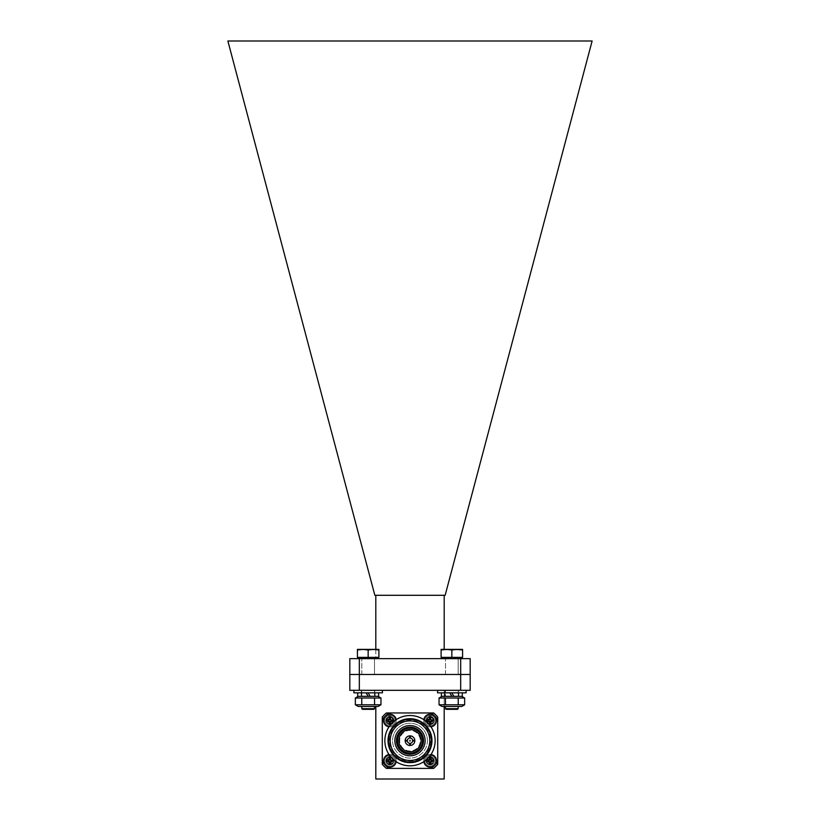 <?xml version="1.0" encoding="UTF-8"?>
<svg xmlns="http://www.w3.org/2000/svg" width="820" height="820" viewBox="0 0 820 820"><rect width="100%" height="100%" fill="white"/><g stroke="black" fill="none" stroke-linecap="round" stroke-linejoin="round"><path stroke-width="0.61" stroke-dasharray="4.1 3.07" d="M359.324 690.317L359.324 658.644L349.822 658.644L349.822 674.481L470.178 674.481L470.178 658.644L460.676 658.644L460.676 690.317L470.178 690.317L470.178 674.481L349.822 674.481L349.822 690.317L460.676 690.317M458.175 658.644L445.506 658.644L458.175 658.644L445.506 658.644L458.175 658.644L445.506 658.644L458.175 658.644L445.506 658.644L458.175 658.644L458.175 674.481L445.506 674.481L445.506 658.644L445.506 674.481L458.175 674.481L445.506 674.481L458.175 674.481L458.175 658.644L458.175 674.481L445.506 674.481L458.175 674.481L458.175 658.644M374.494 658.644L361.825 658.644L374.494 658.644L361.825 658.644L374.494 658.644L361.825 658.644L374.494 658.644L361.825 658.644L374.494 658.644L374.494 674.481L361.825 674.481L361.825 658.644L361.825 674.481L374.494 674.481L361.825 674.481L374.494 674.481L374.494 658.644L374.494 674.481L361.825 674.481L374.494 674.481L374.494 658.644M359.324 658.644L460.676 658.644M375.806 649.378L375.806 658.644L444.194 658.644L375.806 658.644L375.806 595.289L444.194 595.289L375.806 595.289M444.194 649.378L444.194 595.289M374.842 595.289L227.878 41L592.122 41L445.157 595.289L374.842 595.289M410 739.947A0.728 0.728 0 0 1 410.728 740.675A0.728 0.728 0 0 1 410 741.403A0.728 0.728 0 0 1 409.272 740.675A0.728 0.728 0 0 1 410 739.947A0.728 0.728 0 0 1 410.728 740.675A0.728 0.728 0 0 1 410 741.403A0.728 0.728 0 0 1 409.272 740.675A0.728 0.728 0 0 1 410 739.947M410 750.966A10.291 10.291 0 0 1 399.709 740.675A10.291 10.291 0 0 1 410 730.384A10.291 10.291 0 0 1 420.291 740.675A10.291 10.291 0 0 1 410 750.966A10.291 10.291 0 0 1 399.709 740.675A10.291 10.291 0 0 1 410 730.384A10.291 10.291 0 0 1 420.291 740.675A10.291 10.291 0 0 1 410 750.966M389.613 740.675A20.387 20.387 0 0 1 410 720.288A20.387 20.387 0 0 1 430.387 740.675A20.387 20.387 0 0 1 410 761.062A20.387 20.387 0 0 1 389.613 740.675M431.976 740.675A21.976 21.976 0 0 0 410 718.699A21.976 21.976 0 0 0 388.024 740.675A21.976 21.976 0 0 1 410 718.699A21.976 21.976 0 0 1 431.976 740.675A21.976 21.976 0 0 1 410 762.651A21.976 21.976 0 0 1 388.024 740.675A21.976 21.976 0 0 0 410 762.651A21.976 21.976 0 0 0 431.976 740.675M427.425 740.675A17.425 17.425 0 0 0 410 723.25A17.425 17.425 0 0 0 392.575 740.675A17.425 17.425 0 0 1 410 723.25A17.425 17.425 0 0 1 427.425 740.675A17.425 17.425 0 0 1 410 758.1A17.425 17.425 0 0 1 392.575 740.675A17.425 17.425 0 0 0 410 758.1A17.425 17.425 0 0 0 427.425 740.675M430.11 764.906A4.12 4.12 0 0 1 426 760.786A4.12 4.12 0 0 1 430.11 756.665A4.12 4.12 0 0 1 434.231 760.786A4.12 4.12 0 0 1 430.11 764.906A4.12 4.12 0 0 1 426 760.786A4.12 4.12 0 0 1 430.11 756.665A4.12 4.12 0 0 1 434.231 760.786A4.12 4.12 0 0 1 430.11 764.906M389.889 724.675A4.12 4.12 0 0 1 385.769 720.565A4.12 4.12 0 0 1 389.889 716.444A4.12 4.12 0 0 1 394 720.565A4.12 4.12 0 0 1 389.889 724.675A4.12 4.12 0 0 1 385.769 720.565A4.12 4.12 0 0 1 389.889 716.444A4.12 4.12 0 0 1 394 720.565A4.12 4.12 0 0 1 389.889 724.675M430.11 724.675A4.12 4.12 0 0 1 426 720.565A4.12 4.12 0 0 1 430.11 716.444A4.12 4.12 0 0 1 434.231 720.565A4.12 4.12 0 0 1 430.11 724.675A4.12 4.12 0 0 1 426 720.565A4.12 4.12 0 0 1 430.11 716.444A4.12 4.12 0 0 1 434.231 720.565A4.12 4.12 0 0 1 430.11 724.675M389.889 764.906A4.12 4.12 0 0 1 385.769 760.786A4.12 4.12 0 0 1 389.889 756.665A4.12 4.12 0 0 1 394 760.786A4.12 4.12 0 0 1 389.889 764.906A4.12 4.12 0 0 1 385.769 760.786A4.12 4.12 0 0 1 389.889 756.665A4.12 4.12 0 0 1 394 760.786A4.12 4.12 0 0 1 389.889 764.906M388.885 768.391A34.84 34.84 0 0 1 382.284 761.79L382.284 719.56A34.84 34.84 0 0 1 388.885 712.959L431.115 712.959A34.84 34.84 0 0 1 437.716 719.56L437.716 761.79A34.84 34.84 0 0 1 431.115 768.391L388.885 768.391L431.115 768.391M407.325 740.993A2.696 2.696 0 0 1 407.325 740.357L405.193 740.357A4.817 4.817 0 0 0 405.193 740.993L407.325 740.993A2.696 2.696 0 0 0 409.682 743.351L409.682 745.482A4.817 4.817 0 0 0 410.318 745.482L410.318 743.351A2.696 2.696 0 0 1 409.682 743.351M412.675 740.357A2.696 2.696 0 0 1 412.675 740.993L414.807 740.993A4.817 4.817 0 0 0 414.807 740.357L412.675 740.357A2.696 2.696 0 0 0 410.318 738L410.318 735.868A4.817 4.817 0 0 0 409.682 735.868L409.682 738A2.696 2.696 0 0 1 410.318 738M407.325 740.357A2.696 2.696 0 0 1 409.682 738M412.675 740.993A2.696 2.696 0 0 1 410.318 743.351M405.193 740.357A4.817 4.817 0 0 1 409.682 735.868M410.318 735.868A4.817 4.817 0 0 1 414.807 740.357M414.807 740.993A4.817 4.817 0 0 1 410.318 745.482M409.682 745.482A4.817 4.817 0 0 1 405.193 740.993M421.09 740.675A11.09 11.09 0 0 1 410 751.755A11.09 11.09 0 0 1 398.909 740.675A11.09 11.09 0 0 1 410 729.585A11.09 11.09 0 0 1 421.09 740.675M422.474 740.675A12.474 12.474 0 0 1 410 753.149A12.474 12.474 0 0 1 397.526 740.675A12.474 12.474 0 0 1 410 728.201A12.474 12.474 0 0 1 422.474 740.675M388.618 740.675A21.381 21.381 0 0 1 410 719.294A21.381 21.381 0 0 1 431.381 740.675A21.381 21.381 0 0 1 410 762.057A21.381 21.381 0 0 1 388.618 740.675M384.857 740.675A25.143 25.143 0 0 1 410 715.532A25.143 25.143 0 0 1 435.143 740.675A25.143 25.143 0 0 1 410 765.818A25.143 25.143 0 0 1 384.857 740.675M429.198 755.558A5.309 5.309 0 0 0 430.11 766.095A5.309 5.309 0 0 0 435.42 760.786A5.309 5.309 0 0 0 431.023 755.558L430.11 755.486A5.309 5.309 0 0 0 424.811 760.786A5.309 5.309 0 0 0 430.11 766.095A5.309 5.309 0 0 0 435.42 760.786A5.309 5.309 0 0 0 430.11 755.486L430.11 757.065L429.198 757.178A3.721 3.721 0 0 0 430.11 764.506A3.721 3.721 0 0 0 431.023 757.178L430.11 757.065A3.721 3.721 0 0 0 426.39 760.786A3.721 3.721 0 0 0 430.11 764.506A3.721 3.721 0 0 0 433.831 760.786A3.721 3.721 0 0 0 430.11 757.065L430.11 755.486L429.198 755.558L429.198 757.178M431.023 755.558L431.023 757.178M429.198 715.337A5.309 5.309 0 0 0 430.11 725.864A5.309 5.309 0 0 0 431.023 715.337L430.11 715.255A5.309 5.309 0 0 0 424.811 720.565A5.309 5.309 0 0 0 430.11 725.864A5.309 5.309 0 0 0 435.42 720.565A5.309 5.309 0 0 0 430.11 715.255L430.11 716.844L429.198 716.957A3.721 3.721 0 0 0 430.11 724.285A3.721 3.721 0 0 0 431.023 716.957L430.11 716.844A3.721 3.721 0 0 0 426.39 720.565A3.721 3.721 0 0 0 430.11 724.285A3.721 3.721 0 0 0 433.831 720.565A3.721 3.721 0 0 0 430.11 716.844L430.11 715.255L429.198 715.337L429.198 716.957M431.023 715.337L431.023 716.957M388.977 755.558A5.309 5.309 0 0 0 384.58 760.786A5.309 5.309 0 0 0 389.889 766.095A5.309 5.309 0 0 0 390.802 755.558L389.889 755.486A5.309 5.309 0 0 0 384.58 760.786A5.309 5.309 0 0 0 389.889 766.095A5.309 5.309 0 0 0 395.189 760.786A5.309 5.309 0 0 0 389.889 755.486L389.889 757.065L388.977 757.178A3.721 3.721 0 0 0 389.889 764.506A3.721 3.721 0 0 0 390.802 757.178L389.889 757.065A3.721 3.721 0 0 0 386.169 760.786A3.721 3.721 0 0 0 389.889 764.506A3.721 3.721 0 0 0 393.61 760.786A3.721 3.721 0 0 0 389.889 757.065L389.889 755.486L388.977 755.558L388.977 757.178M390.802 755.558L390.802 757.178M388.977 715.337A5.309 5.309 0 0 0 389.889 725.864A5.309 5.309 0 0 0 390.802 715.337L389.889 715.255A5.309 5.309 0 0 0 384.58 720.565A5.309 5.309 0 0 0 389.889 725.864A5.309 5.309 0 0 0 395.189 720.565A5.309 5.309 0 0 0 389.889 715.255L389.889 716.844L388.977 716.957A3.721 3.721 0 0 0 389.889 724.285A3.721 3.721 0 0 0 390.802 716.957L389.889 716.844A3.721 3.721 0 0 0 386.169 720.565A3.721 3.721 0 0 0 389.889 724.285A3.721 3.721 0 0 0 393.61 720.565A3.721 3.721 0 0 0 389.889 716.844L389.889 715.255L388.977 715.337L388.977 716.957M390.802 715.337L390.802 716.957M431.668 761.39L432.888 761.39M431.668 760.181L432.888 760.181M430.715 759.238L430.715 758.008M429.516 759.238L429.516 758.008M428.563 760.181L427.343 760.181M428.563 761.39L427.343 761.39M429.516 762.344L429.516 763.563M430.715 762.344L430.715 763.563M423.837 761.667A6.334 6.334 0 0 1 430.11 754.451A6.334 6.334 0 0 1 436.445 760.786A6.334 6.334 0 0 1 430.11 767.12A6.334 6.334 0 0 1 423.776 760.786A6.334 6.334 0 0 1 430.992 754.513M430.11 757.618A3.167 3.167 0 0 1 433.278 760.786A3.167 3.167 0 0 1 430.11 763.953A3.167 3.167 0 0 1 426.943 760.786A3.167 3.167 0 0 1 430.11 757.618A3.167 3.167 0 0 1 433.278 760.786A3.167 3.167 0 0 1 430.11 763.953A3.167 3.167 0 0 1 426.943 760.786A3.167 3.167 0 0 1 430.11 757.618M391.437 761.39L392.657 761.39M391.437 760.181L392.657 760.181M390.484 759.238L390.484 758.008M389.285 759.238L389.285 758.008M388.332 760.181L387.112 760.181M388.332 761.39L387.112 761.39M389.285 762.344L389.285 763.563M390.484 762.344L390.484 763.563M389.008 754.513A6.334 6.334 0 0 1 396.224 760.786A6.334 6.334 0 0 1 389.889 767.12A6.334 6.334 0 0 1 383.555 760.786A6.334 6.334 0 0 1 389.889 754.451A6.334 6.334 0 0 1 396.162 761.667M389.889 757.618A3.167 3.167 0 0 1 393.057 760.786A3.167 3.167 0 0 1 389.889 763.953A3.167 3.167 0 0 1 386.722 760.786A3.167 3.167 0 0 1 389.889 757.618A3.167 3.167 0 0 1 393.057 760.786A3.167 3.167 0 0 1 389.889 763.953A3.167 3.167 0 0 1 386.722 760.786A3.167 3.167 0 0 1 389.889 757.618M391.437 721.159L392.657 721.159M391.437 719.96L392.657 719.96M390.484 719.007L390.484 717.787M389.285 719.007L389.285 717.787M388.332 719.96L387.112 719.96M388.332 721.159L387.112 721.159M389.285 722.112L389.285 723.332M390.484 722.112L390.484 723.332M396.162 719.683A6.334 6.334 0 0 1 389.889 726.899A6.334 6.334 0 0 1 383.555 720.565A6.334 6.334 0 0 1 389.889 714.23A6.334 6.334 0 0 1 396.224 720.565A6.334 6.334 0 0 1 389.008 726.838M389.889 717.397A3.167 3.167 0 0 1 393.057 720.565A3.167 3.167 0 0 1 389.889 723.732A3.167 3.167 0 0 1 386.722 720.565A3.167 3.167 0 0 1 389.889 717.397A3.167 3.167 0 0 1 393.057 720.565A3.167 3.167 0 0 1 389.889 723.732A3.167 3.167 0 0 1 386.722 720.565A3.167 3.167 0 0 1 389.889 717.397M431.668 721.159L432.888 721.159M431.668 719.96L432.888 719.96M430.715 719.007L430.715 717.787M429.516 719.007L429.516 717.787M428.563 719.96L427.343 719.96M428.563 721.159L427.343 721.159M429.516 722.112L429.516 723.332M430.715 722.112L430.715 723.332M430.992 726.838A6.334 6.334 0 0 1 423.776 720.565A6.334 6.334 0 0 1 430.11 714.23A6.334 6.334 0 0 1 436.445 720.565A6.334 6.334 0 0 1 430.11 726.899A6.334 6.334 0 0 1 423.837 719.683M430.11 717.397A3.167 3.167 0 0 1 433.278 720.565A3.167 3.167 0 0 1 430.11 723.732A3.167 3.167 0 0 1 426.943 720.565A3.167 3.167 0 0 1 430.11 717.397A3.167 3.167 0 0 1 433.278 720.565A3.167 3.167 0 0 1 430.11 723.732A3.167 3.167 0 0 1 426.943 720.565A3.167 3.167 0 0 1 430.11 717.397M361.825 674.481L361.825 658.644L361.825 674.481L374.494 674.481L361.825 674.481M373.53 649.378L378.891 649.378L378.891 649.983L373.53 649.378L357.417 649.983L357.417 649.378L378.891 649.983L378.891 649.378L378.891 649.983L373.53 649.378L368.159 649.983L373.53 649.378M377.466 658.644L358.842 658.644L377.466 658.644L358.842 658.644L377.466 658.644L378.737 657.373L357.582 657.373L378.737 657.373M357.417 649.983L357.417 657.373L357.417 649.983L362.788 649.378L357.417 649.378L362.788 649.378L357.417 649.983L357.417 649.378L357.417 657.373L378.891 657.373L378.891 649.983L378.891 657.373L368.159 657.373L368.159 649.983L362.788 649.378L368.159 649.983L368.159 657.373L378.891 657.373L378.891 649.983M358.258 696.334L368.159 696.334L366.151 692.849L361.189 692.849L361.189 696.334L378.061 696.334L358.258 696.334L378.061 696.334L358.258 696.334L355.357 698.005L361.763 698.005L355.357 698.005L355.357 704.79L380.962 704.79L374.555 704.79L380.962 704.79L378.061 706.471L358.258 706.471L355.357 704.79L374.555 704.79L355.357 704.79M368.159 692.849L375.13 692.849L361.189 692.849L366.151 692.849L368.159 696.334L366.151 692.849L357.704 692.849L378.614 692.849L368.159 692.849L370.168 696.334L361.189 696.334L361.189 692.849L375.13 692.849L375.13 696.334L375.13 692.849L368.159 692.849L370.168 696.334L368.159 692.849L378.614 692.849L378.614 696.334L370.168 696.334M366.151 692.849L357.704 692.849L357.704 696.334L368.159 696.334M378.061 696.334L380.962 698.005L361.763 698.005L361.763 704.79L361.763 698.005L355.357 698.005M374.494 706.471L361.825 706.471L374.494 706.471L361.825 706.471L374.494 706.471L374.494 708.685L361.825 708.685L374.494 708.685L361.825 708.685L361.825 706.471M374.494 696.334L361.825 696.334L374.494 696.334L361.825 696.334L374.494 696.334L374.494 690.317L361.825 690.317L374.494 690.317L361.825 690.317L374.494 690.317L374.494 696.334M374.555 698.005L374.555 704.79L374.555 698.005L361.763 698.005L380.962 698.005L374.555 698.005L374.555 704.79M374.965 692.849L361.353 692.849L374.965 692.849L361.353 692.849L374.965 692.849L374.965 690.317L361.353 690.317L361.353 692.849L361.353 690.317L374.965 690.317L374.965 692.849M353.902 692.849L382.407 692.849L353.902 692.849L382.407 692.849L382.407 690.317L353.902 690.317L382.407 690.317L353.902 690.317L353.902 692.849M445.506 696.334L458.175 696.334L445.506 696.334L445.506 690.317L458.175 690.317L445.506 690.317L458.175 690.317L445.506 690.317L445.506 696.334L458.175 696.334L458.175 690.317L458.175 696.334L445.506 696.334M441.939 696.334L451.84 696.334L449.831 692.849L444.87 692.849L458.81 692.849L458.81 696.334L453.849 696.334L461.742 696.334L441.939 696.334L461.742 696.334L441.939 696.334L439.038 698.005L445.444 698.005L439.038 698.005L439.038 704.79L464.643 704.79L458.236 704.79L464.643 704.79L461.742 706.471L441.939 706.471L439.038 704.79L458.236 704.79L439.038 704.79M461.742 696.334L464.643 698.005L445.444 698.005L445.444 704.79L445.444 698.005L439.038 698.005M458.175 706.471L445.506 706.471L458.175 706.471L445.506 706.471L458.175 706.471L458.175 708.685L445.506 708.685L458.175 708.685L445.506 708.685L445.506 706.471M458.236 698.005L458.236 704.79L458.236 698.005L445.444 698.005L464.643 698.005L458.236 698.005L458.236 704.79M445.506 708.685L446.141 709.32L457.539 709.32L446.141 709.32L457.539 709.32L458.175 708.685M445.506 674.481L445.506 658.644L445.506 674.481L458.175 674.481L445.506 674.481M457.211 649.378L462.582 649.378L462.582 649.983L457.211 649.378L441.109 649.983L441.109 649.378L462.582 649.983L462.582 649.378L462.582 649.983L457.211 649.378L451.84 649.983L457.211 649.378M461.158 658.644L442.533 658.644L461.158 658.644L442.533 658.644L461.158 658.644L462.418 657.373L441.262 657.373L462.418 657.373M441.109 649.983L441.109 657.373L441.109 649.983L446.469 649.378L441.109 649.378L446.469 649.378L441.109 649.983L441.109 649.378L441.109 657.373L462.582 657.373L462.582 649.983L462.582 657.373L451.84 657.373L451.84 649.983L446.469 649.378L451.84 649.983L451.84 657.373L462.582 657.373L462.582 649.983M458.646 692.849L445.034 692.849L458.646 692.849L445.034 692.849L458.646 692.849L458.646 690.317L445.034 690.317L445.034 692.849L445.034 690.317L458.646 690.317L458.646 692.849M437.593 692.849L466.098 692.849L437.593 692.849L466.098 692.849L466.098 690.317L437.593 690.317L466.098 690.317L437.593 690.317L437.593 692.849M451.84 692.849L458.81 692.849L444.87 692.849L444.87 696.334L444.87 692.849L449.831 692.849L451.84 696.334L449.831 692.849L441.385 692.849L462.295 692.849L451.84 692.849L453.849 696.334L444.87 696.334L458.81 696.334L458.81 692.849L451.84 692.849L453.849 696.334L451.84 692.849L462.295 692.849L462.295 696.334L453.849 696.334M449.831 692.849L441.385 692.849L441.385 696.334L451.84 696.334M461.742 706.471L441.939 706.471L461.742 706.471M464.643 698.005L464.643 704.79M445.444 698.005L445.444 704.79M441.385 692.849L462.295 692.849M458.646 690.317L445.034 690.317L458.646 690.317M437.593 690.317L466.098 690.317M442.533 658.644L441.262 657.373M451.84 657.373L451.84 649.983M378.061 706.471L358.258 706.471L378.061 706.471M380.962 698.005L380.962 704.79M361.763 698.005L361.763 704.79M374.494 708.685L373.858 709.32L362.46 709.32L373.858 709.32L362.46 709.32L361.825 708.685M361.825 696.334L361.825 690.317L361.825 696.334M358.842 658.644L357.582 657.373M368.159 657.373L368.159 649.983M357.704 692.849L378.614 692.849M374.965 690.317L361.353 690.317L374.965 690.317M353.902 690.317L382.407 690.317M437.716 719.56L437.716 761.79M388.885 712.959L431.115 712.959M382.284 719.56L382.284 761.79M382.284 764.312A36.428 36.428 0 0 0 386.363 768.391L433.636 768.391A36.428 36.428 0 0 0 437.716 764.312L437.716 717.039A36.428 36.428 0 0 0 433.636 712.959L386.363 712.959A36.428 36.428 0 0 0 382.284 717.039L382.284 764.312M375.806 706.471L375.806 779L444.194 779L444.194 690.317L375.806 690.317L444.194 690.317L444.194 706.471"/><path stroke-width="1.23" d="M460.676 690.317L460.676 658.644L470.178 658.644L470.178 674.481L349.822 674.481L349.822 658.644L359.324 658.644L359.324 690.317L349.822 690.317L349.822 674.481L470.178 674.481L470.178 690.317L359.324 690.317M460.676 658.644L359.324 658.644M375.806 649.378L375.806 595.289M444.194 649.378L444.194 595.289M374.842 595.289L227.878 41L592.122 41L445.157 595.289L374.842 595.289M388.885 768.391A34.84 34.84 0 0 1 382.284 761.79L382.284 719.56A34.84 34.84 0 0 1 388.885 712.959L431.115 712.959A34.84 34.84 0 0 1 437.716 719.56L437.716 761.79A34.84 34.84 0 0 1 431.115 768.391L386.363 768.391A36.428 36.428 0 0 1 382.284 764.312L382.284 761.79M388.618 740.675A21.381 21.381 0 0 1 410 719.294A21.381 21.381 0 0 1 431.381 740.675A21.381 21.381 0 0 1 410 762.057A21.381 21.381 0 0 1 388.618 740.675A21.381 21.381 0 0 0 410 762.057A21.381 21.381 0 0 0 431.381 740.675M407.325 740.357L405.193 740.357A4.817 4.817 0 0 0 405.193 740.993L407.325 740.993A2.696 2.696 0 0 1 410.318 738L410.318 735.868A4.817 4.817 0 0 1 414.807 740.357L412.675 740.357A2.696 2.696 0 0 1 412.675 740.993L414.807 740.993A4.817 4.817 0 0 0 414.807 740.357M409.682 743.351L409.682 745.482A4.817 4.817 0 0 0 410.318 745.482L410.318 743.351A2.696 2.696 0 0 1 407.325 740.993M405.193 740.357A4.817 4.817 0 0 1 410.318 735.868M409.682 735.868L409.682 738M421.09 740.675A11.09 11.09 0 0 1 410 751.755A11.09 11.09 0 0 1 398.909 740.675A11.09 11.09 0 0 1 410 729.585A11.09 11.09 0 0 1 421.09 740.675M422.474 740.675A12.474 12.474 0 0 1 410 753.149A12.474 12.474 0 0 1 397.526 740.675A12.474 12.474 0 0 1 410 728.201A12.474 12.474 0 0 1 422.474 740.675M431.976 740.675A21.976 21.976 0 0 1 410 762.651A21.976 21.976 0 0 1 388.024 740.675A21.976 21.976 0 0 1 410 718.699A21.976 21.976 0 0 1 431.976 740.675M384.857 740.675A25.143 25.143 0 0 1 410 715.532A25.143 25.143 0 0 1 435.143 740.675A25.143 25.143 0 0 1 410 765.818A25.143 25.143 0 0 1 384.857 740.675M410.318 738A2.696 2.696 0 0 1 412.675 740.357M412.675 740.993A2.696 2.696 0 0 1 410.318 743.351M414.807 740.993A4.817 4.817 0 0 1 410.318 745.482M409.682 745.482A4.817 4.817 0 0 1 405.193 740.993M431.668 760.181L432.888 760.181A9.83 4.92 90 0 1 432.898 760.786A9.83 4.92 90 0 1 432.888 761.39L430.715 762.344L430.715 763.563A9.83 4.92 180 0 1 429.516 763.563L429.516 762.344L427.343 761.39A9.83 4.92 -90 0 1 427.333 760.786A9.83 4.92 -90 0 1 427.343 760.181L429.516 759.238L429.516 758.008A9.83 4.92 0 0 1 430.715 758.008L431.668 760.181L431.074 759.976A0.953 0.953 0 0 1 430.992 759.914M430.992 759.904A0.953 0.953 0 0 1 430.92 759.822L430.715 759.238M430.715 762.344L430.92 761.749A0.953 0.953 0 0 1 431.074 761.595L431.668 761.39M429.516 759.238L429.301 759.822A0.953 0.953 0 0 1 429.147 759.976L428.563 760.181M428.563 761.39L429.147 761.595A0.953 0.953 0 0 1 429.301 761.749L429.516 762.344M430.92 761.749L429.301 761.749M431.074 759.976L431.074 761.595M429.301 759.822L430.92 759.822M429.147 761.595L429.147 759.976M430.992 754.513A6.334 6.334 0 0 1 436.445 760.786A6.334 6.334 0 0 1 430.11 767.12A6.334 6.334 0 0 1 423.837 761.667M390.853 759.976A0.953 0.953 0 0 1 390.699 759.822L391.437 760.181L390.853 759.976L390.853 761.595A0.953 0.953 0 0 0 390.699 761.749L389.08 761.749A0.953 0.953 0 0 0 388.926 761.595L388.926 759.976A0.953 0.953 0 0 0 389.08 759.822L390.699 759.822M391.437 760.181L392.657 760.181A9.83 4.92 90 0 1 392.667 760.786A9.83 4.92 90 0 1 392.657 761.39L390.484 762.344L390.699 761.749M391.437 761.39L390.853 761.595M390.484 762.344L390.484 763.563A9.83 4.92 180 0 1 389.285 763.563L389.285 762.344L387.112 761.39A9.83 4.92 -90 0 1 387.101 760.786A9.83 4.92 -90 0 1 387.112 760.181L389.285 759.238L389.08 759.822M388.332 760.181L388.926 759.976M388.332 761.39L388.926 761.595M389.285 762.344L389.08 761.749M389.285 759.238L389.285 758.008A9.83 4.92 0 0 1 390.484 758.008L390.484 759.238M396.162 761.667A6.334 6.334 0 0 1 389.889 767.12A6.334 6.334 0 0 1 383.555 760.786A6.334 6.334 0 0 1 389.008 754.513M390.853 719.755A0.953 0.953 0 0 1 390.699 719.601L391.437 719.96L390.853 719.755L390.853 721.374A0.953 0.953 0 0 0 390.699 721.518L389.08 721.518A0.953 0.953 0 0 0 388.926 721.374L388.926 719.755A0.953 0.953 0 0 0 389.08 719.601L390.699 719.601M391.437 719.96L392.657 719.96A9.83 4.92 90 0 1 392.667 720.565A9.83 4.92 90 0 1 392.657 721.159L390.484 722.112L390.699 721.518M391.437 721.159L390.853 721.374M390.484 722.112L390.484 723.332A9.83 4.92 180 0 1 389.285 723.332L389.285 722.112L387.112 721.159A9.83 4.92 -90 0 1 387.101 720.565A9.83 4.92 -90 0 1 387.112 719.96L389.285 719.007L389.08 719.601M388.332 719.96L388.926 719.755M388.332 721.159L388.926 721.374M389.285 722.112L389.08 721.518M389.285 719.007L389.285 717.787A9.83 4.92 0 0 1 390.484 717.787L390.484 719.007M389.008 726.838A6.334 6.334 0 0 1 383.555 720.565A6.334 6.334 0 0 1 389.889 714.23A6.334 6.334 0 0 1 396.162 719.683M431.074 719.755A0.953 0.953 0 0 1 430.92 719.601L431.668 719.96L431.074 719.755L431.074 721.374A0.953 0.953 0 0 0 430.92 721.518L429.301 721.518A0.953 0.953 0 0 0 429.147 721.374L429.147 719.755A0.953 0.953 0 0 0 429.301 719.601L430.92 719.601M431.668 719.96L432.888 719.96A9.83 4.92 90 0 1 432.898 720.565A9.83 4.92 90 0 1 432.888 721.159L430.715 722.112L430.92 721.518M431.668 721.159L431.074 721.374M430.715 722.112L430.715 723.332A9.83 4.92 180 0 1 429.516 723.332L429.516 722.112L427.343 721.159A9.83 4.92 -90 0 1 427.333 720.565A9.83 4.92 -90 0 1 427.343 719.96L429.516 719.007L429.301 719.601M428.563 719.96L429.147 719.755M428.563 721.159L429.147 721.374M429.516 722.112L429.301 721.518M429.516 719.007L429.516 717.787A9.83 4.92 0 0 1 430.715 717.787L430.715 719.007M423.837 719.683A6.334 6.334 0 0 1 430.11 714.23A6.334 6.334 0 0 1 436.445 720.565A6.334 6.334 0 0 1 430.992 726.838M378.891 649.378L362.788 649.378L368.159 649.983L373.53 649.378L378.891 649.983L378.891 649.378M357.417 649.378L362.788 649.378L357.417 649.983L357.417 649.378M377.466 658.644L378.737 657.373M358.842 658.644L357.582 657.373M378.891 649.983L378.891 657.373L357.417 657.373L357.417 649.983M368.159 657.373L368.159 649.983M357.704 692.849L357.704 696.334L368.159 696.334L366.151 692.849M368.159 692.849L370.168 696.334L378.614 696.334L378.614 692.849M378.061 706.471L380.962 704.79L355.357 704.79L358.258 706.471L378.061 706.471M358.258 696.334L355.357 698.005L380.962 698.005L380.962 704.79M378.061 696.334L380.962 698.005M368.159 696.334L370.168 696.334M374.555 698.005L374.555 704.79M361.763 698.005L361.763 704.79M355.357 698.005L355.357 704.79M382.407 690.317L382.407 692.849L353.902 692.849L353.902 690.317M449.831 692.849L451.84 696.334L453.849 696.334L451.84 692.849M461.742 706.471L464.643 704.79L439.038 704.79L441.939 706.471L461.742 706.471M441.939 696.334L439.038 698.005L464.643 698.005L464.643 704.79M461.742 696.334L464.643 698.005M458.236 698.005L458.236 704.79M445.444 698.005L445.444 704.79M439.038 698.005L439.038 704.79M458.175 708.685L457.539 709.32L446.141 709.32L445.506 708.685L458.175 708.685L458.175 706.471M445.506 708.685L445.506 706.471M462.582 649.378L446.469 649.378L451.84 649.983L457.211 649.378L462.582 649.983L462.582 649.378M441.109 649.378L446.469 649.378L441.109 649.983L441.109 649.378M461.158 658.644L462.418 657.373M442.533 658.644L441.262 657.373M462.582 649.983L462.582 657.373L441.109 657.373L441.109 649.983M451.84 657.373L451.84 649.983M466.098 690.317L466.098 692.849L437.593 692.849L437.593 690.317M451.84 696.334L441.385 696.334L441.385 692.849M462.295 692.849L462.295 696.334L453.849 696.334M431.115 768.391L433.636 768.391A36.428 36.428 0 0 0 437.716 764.312L437.716 761.79M431.115 712.959L433.636 712.959A36.428 36.428 0 0 1 437.716 717.039L437.716 719.56M382.284 719.56L382.284 717.039A36.428 36.428 0 0 1 386.363 712.959L388.885 712.959M444.194 706.471L444.194 779L375.806 779L375.806 706.471M374.494 708.685L373.858 709.32L362.46 709.32L361.825 708.685L374.494 708.685L374.494 706.471M361.825 708.685L361.825 706.471M429.793 740.675A19.793 19.793 0 0 0 410 720.882A19.793 19.793 0 0 0 390.207 740.675A19.793 19.793 0 0 0 410 760.468A19.793 19.793 0 0 0 429.793 740.675M394.871 740.675A15.129 15.129 0 0 1 410 725.546A15.129 15.129 0 0 1 425.129 740.675A15.129 15.129 0 0 1 410 755.804A15.129 15.129 0 0 1 394.871 740.675M423.55 740.675A13.55 13.55 0 0 0 410 727.125A13.55 13.55 0 0 0 396.449 740.675A13.55 13.55 0 0 0 410 754.226A13.55 13.55 0 0 0 423.55 740.675"/></g></svg>

